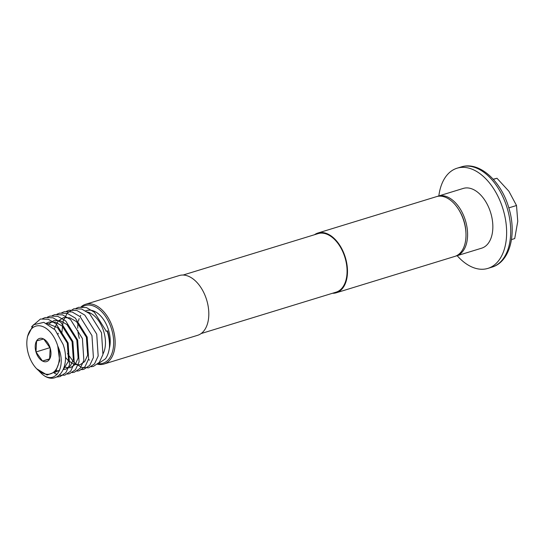 <?xml version="1.0" encoding="UTF-8"?>
<svg xmlns="http://www.w3.org/2000/svg" width="545" height="545" viewBox="0 0 545 545"><rect width="100%" height="100%" fill="white"/><g stroke="black" fill="none" stroke-linecap="round" stroke-linejoin="round"><path stroke-width="0.82" d="M437.274 196.438A31.256 19.021 72.9 0 1 438.057 196.166L463.311 188.413A31.256 19.021 72.9 0 1 490.834 213.279A31.256 19.021 72.9 0 1 481.644 248.179L456.39 255.925A31.256 19.021 72.9 0 1 455.586 256.143M438.057 196.166A31.256 19.021 72.9 0 1 465.58 221.032A31.256 19.021 72.9 0 1 456.39 255.925M438.834 195.928A52.409 31.896 72.9 0 1 457.112 168.194A52.409 31.896 72.9 0 1 503.253 209.886A52.409 31.896 72.9 0 1 487.85 268.406A52.409 31.896 72.9 0 1 457.166 255.687M458.876 209.866A28.756 17.501 72.9 0 1 464.108 221.427A28.756 17.501 72.9 0 1 465.948 232.906M99.095 363.781A30.207 18.387 -107.1 0 0 111.718 329.555A30.207 18.387 -107.1 0 0 82.261 306.862M81.041 306.896A31.256 19.021 72.9 0 1 85.606 304.28A31.256 19.021 72.9 0 1 113.128 329.146A31.256 19.021 72.9 0 1 103.945 364.046A31.256 19.021 72.9 0 1 97.378 364.196M36.644 368.754L47.102 375.035L55.563 371.758L59.671 360.77L57.75 346.007A24.968 15.192 -107.1 0 0 41.318 326.094A24.968 15.192 -107.1 0 0 27.25 338.118A24.968 15.192 -107.1 0 0 28.429 354.025A24.968 15.192 -107.1 0 0 36.644 368.754A24.968 15.192 -107.1 0 0 54.827 371.043A24.968 15.192 -107.1 0 0 57.75 346.007C67.58 367.405 54.766 385.778 41.774 373.795C56.626 387.331 71.477 367.725 63.118 344.44L55.059 329.854L43.838 322.354L33.395 324.793L27.55 336.394L27.25 338.118M87.438 311.972A24.947 15.185 72.9 0 1 103.857 331.864A24.947 15.185 72.9 0 1 103.148 353.651M79.332 338.411A24.947 15.185 72.9 0 1 77.84 330.481M77.731 328.26A24.947 15.185 72.9 0 1 78.058 323.11M78.419 321.203A24.947 15.185 72.9 0 1 79.189 318.587M80.054 316.597A24.947 15.185 72.9 0 1 80.742 315.378M85.708 310.848L86.662 310.555A24.947 15.185 72.9 0 1 108.632 330.399A24.947 15.185 72.9 0 1 109.307 348.541M85.606 304.28L179.278 275.545A31.256 19.021 72.9 0 1 206.8 300.411A31.256 19.021 72.9 0 1 197.61 335.311L103.945 364.046M201.085 333.574L336.102 292.161A30.615 18.632 -107.1 0 0 345.101 257.976A30.615 18.632 -107.1 0 0 318.144 233.614L183.127 275.034M317.953 233.008L436.47 196.65A31.256 19.021 72.9 0 1 463.986 221.515A31.256 19.021 72.9 0 1 454.803 256.416L336.292 292.767A31.256 19.021 -107.1 0 0 345.476 257.867A31.256 19.021 -107.1 0 0 317.953 233.008A31.256 19.021 -107.1 0 0 314.485 234.738M332.443 293.278A31.256 19.021 -107.1 0 0 336.292 292.767M89.462 360.136A31.256 19.021 72.9 0 1 88.528 359.353M107.563 330.849A31.256 19.021 72.9 0 1 109.45 347.478C109.695 342.069 108.925 336.572 107.14 330.978L106.268 331.203M97.582 364.162L105.539 358.746C107.583 355.783 108.891 352.029 109.45 347.478M49.67 358.842L42.496 361.042L49.602 359.101L50.195 348.071L43.682 338.99L36.576 340.932L35.984 351.961L42.496 361.042A12.106 7.364 -107.1 0 0 49.602 359.101A12.106 7.364 -107.1 0 0 50.195 348.071A12.106 7.364 -107.1 0 0 43.682 338.99A12.106 7.364 -107.1 0 0 36.576 340.932A12.106 7.364 -107.1 0 0 35.984 351.961A12.106 7.364 -107.1 0 0 42.496 361.042M50.031 347.649L35.984 351.961M106.002 331.278L107.14 330.978M59.691 370.144L54.997 372.358M46.325 323.165L57.416 327.504L67.294 343.084L68.581 361.008L63.322 369.565M59.357 370.941L56.394 370.702M46.454 323.226L49.159 322.041L55.604 322.238L62.191 326.039L72.063 341.62L73.35 359.543L70.421 365.94L65.645 369.21L63.343 369.503M48.403 324.207L53.935 320.576L60.379 320.773L66.96 324.575L76.838 340.155L78.119 358.079L75.19 364.482L70.414 367.746L64.174 367.214M54.227 328.935L58.104 321.1L63.472 317.653L69.917 317.851L76.504 321.652L86.376 337.226L87.663 355.149L84.734 361.553L79.958 364.816L74.106 364.435L68.125 360.456L65.393 357.302M58.165 333.99L58.192 333.213M61.817 333.193L63.152 320.951L67.382 312.946L73.861 308.77L81.648 309.029L89.605 313.675L101.506 332.695L102.937 354.57L99.306 362.384L93.42 366.383L91.267 366.737M75.98 308.381L78.637 307.305L86.423 307.564L94.374 312.217L106.275 331.231M41.774 373.795L39.111 371.145M31.603 326.666L40.466 319.016L48.253 319.275L56.21 323.921L68.105 342.941L69.542 364.816L65.911 372.63L60.025 376.629L56.83 376.99M42.578 318.627L45.242 317.551L53.022 317.81L60.979 322.456L72.88 341.477L74.311 363.352L70.68 371.165L64.794 375.164L59.405 375.246M57.041 374.504L54.221 373.046M47.354 317.163L50.011 316.086L57.797 316.345L65.747 320.998L77.649 340.012L79.086 361.887L75.448 369.701L69.569 373.7L67.41 374.054M52.122 315.698L54.779 314.622L62.566 314.881L70.523 319.534L82.418 338.547L83.855 360.422L80.224 368.243L74.338 372.235L72.185 372.589M56.891 314.233L59.548 313.157L67.335 313.423L75.292 318.069L87.193 337.083L88.624 358.957L84.993 366.778L79.107 370.777L76.954 371.125M61.667 312.776L64.324 311.692L72.11 311.958L80.061 316.604L91.962 335.618L93.399 357.5L89.761 365.314L83.882 369.312L81.723 369.66M66.436 311.311L69.092 310.234L76.879 310.493L84.836 315.139L96.731 334.16L98.168 356.035L94.537 363.849L88.651 367.848L81.464 367.405L74.106 362.575L67.491 353.61M493.218 179.23L496.972 178.256L508.873 191.227L516.51 205.506L517.75 221.386L514.725 238.581L511.476 239.575M516.51 205.506L508.826 207.863M496.972 178.256L493.348 179.366M461.193 166.94C479.573 160.932 501.427 181.43 508.901 208.122C516.864 233.962 510.059 261.927 491.937 267.152A52.409 31.896 -107.1 0 0 507.341 208.633A52.409 31.896 -107.1 0 0 461.193 166.94L457.112 168.194M491.937 267.152L487.85 268.406"/></g></svg>
